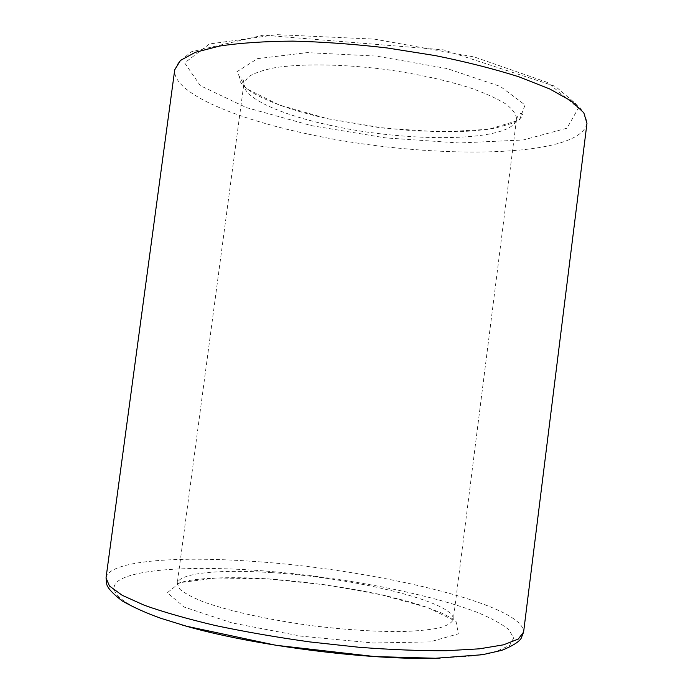<?xml version="1.0" encoding="UTF-8"?>
<svg xmlns="http://www.w3.org/2000/svg" width="693" height="693" viewBox="0 0 693 693"><rect width="100%" height="100%" fill="white"/><g stroke="black" fill="none" stroke-linecap="round" stroke-linejoin="round"><path stroke-width="0.52" stroke-dasharray="3.46 2.6" d="M327.85 118.78L384.45 128.205L440.722 131.973L488.522 129.331L519.369 120.071L525.069 104.998L500.372 86.452L446.959 68.529L376.325 56.081L307.172 52.625L257.406 58.671L236.85 71.812L245.928 88.392L278.933 104.912L327.85 118.78M311.564 125.658L385.542 137.881L459.242 142.983L523.302 139.969L566.987 128.205L578.36 108.16L547.617 82.51L474.35 56.973L374.411 39.129L276.914 34.65L209.39 43.988L184.641 62.898L200.346 85.672L246.439 107.623L311.564 125.658M307.995 134.044C423.293 159.529 579.712 159.659 586.962 123.371C585.334 113.929 585.083 115.792 584.312 114.241L579.556 106.921L555.396 86.365L443.572 49.87L263.288 35.152L191.129 51.836L181.064 60.438C179.071 62.379 178.482 61.339 174.723 69.837C172.107 92.498 234.173 118.52 307.995 134.044M329.677 125.216C408.619 143.096 513.617 142.178 516.562 118.936C516.268 114.31 512.707 109.338 505.89 104.037C497.158 98.631 485.386 93.286 470.573 88.002C445.764 80.111 417.03 73.882 384.39 69.3C341.649 63.981 300.823 63.583 274.359 67.801C262.335 70.253 253.508 73.38 247.869 77.2L243.919 83.524C241.978 97.574 280.37 114.631 329.677 125.216M271.041 572.6C352.581 577.425 455.5 601.775 453.326 619.403C452.018 622.712 447.418 625.536 439.527 627.867C429.738 629.833 416.961 631.072 401.204 631.574C375 631.721 345.313 629.764 312.127 625.71C268.832 619.914 228.551 610.957 203.491 601.888C192.247 597.383 184.286 593.095 179.634 589.041L177.217 583.541C178.586 572.886 220.227 569.161 271.041 572.6M267.515 578.88L325.242 584.797L381.367 594.793L427.772 607.588L456.055 621.413L458.342 633.835L429.894 641.909L373.258 642.991L300.849 636.113L231.956 622.912L184.381 607.129L167.247 592.766L180.024 582.631L216.277 577.971L267.515 578.88M180.18 624.41C119.023 606.349 101.862 588.314 122.349 578.534C143.165 568.71 194.863 566.337 253.092 570.14C332.935 575.502 424.636 592.134 477.269 612.361C491.233 618.165 501.775 623.951 508.896 629.712L513.652 637.976L509.606 645.417L496.006 651.567L472.661 655.959L440.055 658.159M106.038 577.867C108.818 560.784 175.814 555.916 251.767 561.295C370.651 568.806 524.246 603.958 523.596 632.094M516.562 118.936C519.629 111.14 522.981 113.505 522.626 115.107C521.318 118.191 517.749 120.954 511.919 123.406L495.738 127.98C484.823 129.851 472.513 131.107 458.818 131.739L413.79 130.856L377.668 127.33L327.936 118.754C298.371 112.205 274.792 104.374 257.19 95.262C246.006 89.258 239.951 83.602 239.042 78.274C239.111 76.637 242.948 75.208 243.919 83.524L177.217 583.541L183.264 581.774C194.82 578.56 226.975 576.134 268.451 578.915C307.675 581.739 350.927 588.08 383.575 595.252C398.154 598.674 411.252 602.217 422.877 605.881L441.38 612.933C454.452 619.291 452.815 619.247 453.326 619.403L516.562 118.936"/><path stroke-width="1.04" d="M523.596 632.094L586.962 123.371L583.827 112.812L571.517 101.178L549.757 88.973L518.91 76.819C494.17 68.953 466.311 61.885 435.325 55.605L387.162 47.964C354.305 44.127 322.86 41.849 292.818 41.121C264.483 41.32 240.038 42.975 219.49 46.076L195.331 52.321L180.457 60.421L174.723 69.837L106.038 577.867L109.459 586.018L122.176 595.287L144.473 605.318C163.964 612.231 187.647 618.979 215.506 625.554C245.261 631.843 276.767 637.3 310.014 641.943L359.217 647.288C391.173 649.722 420.218 650.866 446.344 650.718L479.426 648.821L503.542 644.819L518.208 639.102L523.596 632.094L521.041 638.565C518.546 642.203 512.11 646.136 501.741 650.363L482.458 654.72L435.585 658.255L374.818 656.566L275.892 645.27L186.547 626.229L160.984 618.347C146.344 613.132 133.48 607.363 122.401 601.048C113.453 594.256 108.255 588.816 106.835 584.719L106.038 577.867M440.055 658.159C368.815 660.706 248.423 645.07 180.18 624.41"/></g></svg>
